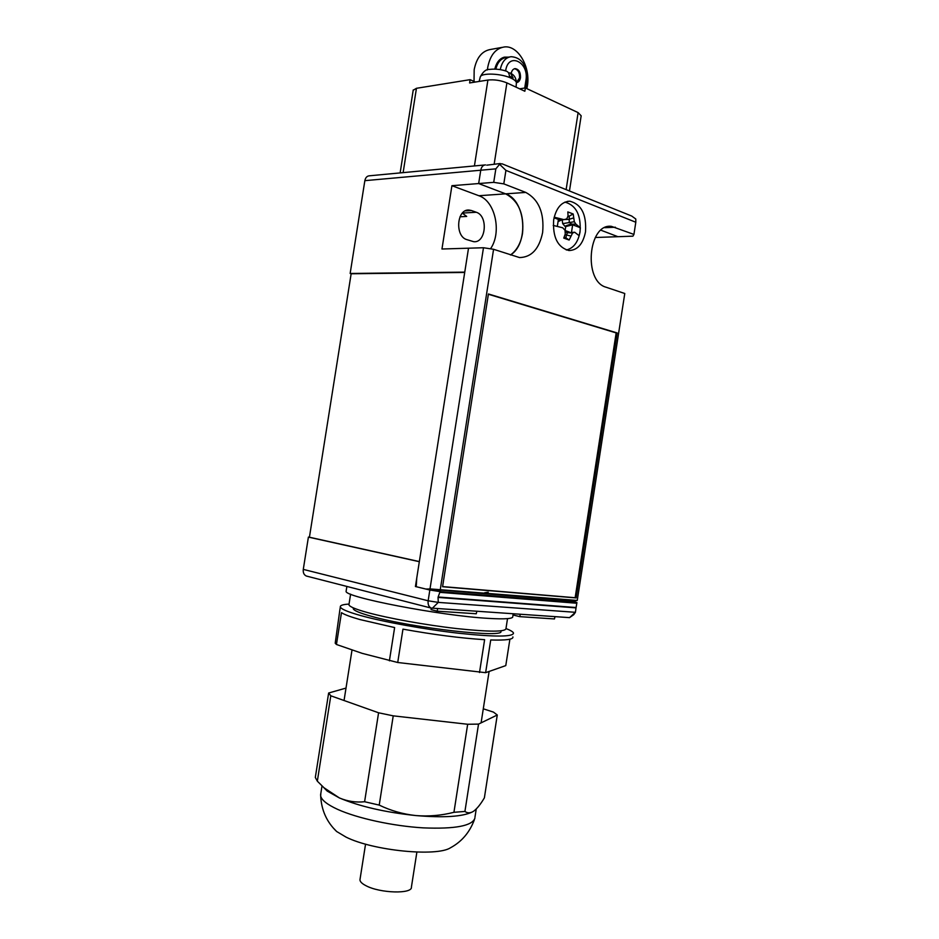 <?xml version="1.0" encoding="UTF-8"?>
<svg xmlns="http://www.w3.org/2000/svg" width="939" height="939" viewBox="0 0 939 939"><rect width="100%" height="100%" fill="white"/><g stroke="black" fill="none" stroke-linecap="round" stroke-linejoin="round"><path stroke-width="1.41" d="M569.539 617.639L575.419 612.31L576.03 607.885L438.055 597.415L438.278 602.392L575.419 612.31L573.694 614.728L569.539 617.639L431.201 608.085C428.783 606.887 427.761 604.458 428.149 600.784L429.839 590.009L439.968 591.617L576.922 602.592L572.602 601.007L560.642 600.033M429.839 590.009L415.425 586.523L419.322 561.698L308.403 537.108L309.424 537.225L351.151 273.765L350.153 273.472L364.848 180.664C365.494 177.6 367.032 175.969 369.461 175.793L484.735 164.971M350.153 273.472L464.758 272.122L468.514 248.201L416.763 578.013L416.235 586.711L426.165 589.129L430.003 588.906L483.479 247.743L493.574 249.293L519.537 257.568C531.521 257.298 539.221 248.941 542.625 232.508C544.385 212.907 538.786 199.549 525.805 192.425L503.809 183.88L493.726 182.354L495.839 168.856L480.756 170.217L478.655 183.551L505.64 193.845L478.655 183.551L493.726 182.354M490.475 248.823C502.036 232.649 495.358 201.075 478.878 195.735L451.917 185.699L441.964 249.011L483.479 247.743M451.917 185.699L478.655 183.551L480.756 170.217C481.449 166.86 483.022 165.088 485.498 164.9C483.022 165.088 481.449 166.86 480.756 170.217L364.848 180.664M307.159 576.241L306.36 576.041C303.966 574.914 302.945 572.696 303.285 569.386L308.403 537.108M415.425 586.523L416.235 586.593M595.267 237.497L617.944 236.698L600.937 230.208L617.944 236.698L632.909 236.17L633.931 234.421L611.383 226.346C588.107 223.177 583.154 281.36 606.113 287.228L624.775 293.508L577.25 600.444L430.003 588.906M486.825 165.17L500.264 163.515M510.476 254.985C529.068 243.823 525.84 200.336 505.64 193.845C518.621 200.852 524.255 213.998 522.53 233.318C520.828 243.178 516.814 250.408 510.476 254.985M462.328 213.141L466.695 216.428L459.981 216.792M471.448 210.524L469.124 210.054C456.73 208.658 454.64 236.382 466.883 239.645L473.69 241.687C486.015 243.307 488.444 215.888 476.284 212.261L471.448 210.524L465.251 210.888M576.828 603.249L439.851 592.333L438.126 597.004L576.088 607.521L576.922 602.592M439.968 591.617L439.851 592.333M351.151 273.765L464.711 272.451M419.346 561.581L309.424 537.225M389.392 660.845L394.626 627.557L359.743 619.505C350.47 616.864 344.378 614.587 341.479 612.662L336.455 644.483L362.196 653.356L397.725 662.5L485.627 672.676L505.781 665.598L509.9 639.201M353.357 608.038L353.252 608.707C353.839 610.538 359.637 613.003 370.647 616.09C412.209 628.132 507.67 638.731 500.663 630.973L500.687 630.879M349.038 604.117L348.921 604.81C349.543 606.7 355.681 609.27 367.337 612.51C388.277 618.285 425.93 625.081 456.765 628.578C489.242 631.994 505.652 631.982 505.98 628.543C510.534 630.315 513.034 631.818 513.504 633.062C513.175 636.959 495.064 637.029 459.159 633.297C425.038 629.459 383.347 621.9 360.376 615.468C347.665 611.888 340.998 609.035 340.341 606.911C340.047 605.385 342.946 604.434 349.038 604.082M397.725 662.5L402.96 629.142C433.701 634.682 460.92 638.191 484.618 639.682L479.5 672.535M485.627 672.676L490.721 639.975C506.133 640.445 513.527 639.424 512.905 636.912M336.455 644.483L335.2 643.203L339.859 609.986M474.923 818.069C472.423 825.897 455.204 829.16 423.254 827.869C393.03 826.097 357.289 818.303 337.629 809.371C327.242 804.582 321.584 800.122 320.668 795.967L320.821 793.432M474.406 819.665C469.711 832.294 461.788 841.626 450.65 847.694C436.87 857.002 373.065 850.734 346.01 837.095L336.655 831.508L333.451 828.175M472.505 811.871L472.411 811.93C462.587 816.719 443.713 817.928 415.766 815.557C385.049 812.294 359.602 806.425 339.425 797.962L323.967 787.727L317.335 781.178L315.316 777.469L328.638 693.017L330.798 695.799L317.335 781.178M467.669 724.262L478.526 724.11L464.922 811.449L453.936 812.305L467.669 724.262L393.23 715.847L378.581 712.783L364.602 801.73C355.963 802.645 347.571 801.39 339.425 797.962L327.206 791.084L323.474 787.269M393.23 715.847L379.215 805.099L364.602 801.73M453.936 812.305C441.283 815.521 428.56 816.601 415.766 815.557C402.948 814.16 390.777 810.686 379.215 805.099M464.922 811.449C467.235 813.127 469.782 813.256 472.575 811.836L473.89 811.014C477.258 808.432 480.756 804.042 484.383 797.833L497.271 715.002L493.445 712.102L483.28 708.804M478.526 724.11L497.271 715.002M346.01 688.087L328.638 693.017M378.581 712.783L330.798 695.799M585.502 231.863C583.002 244.046 577.485 250.267 568.952 250.537C557.672 247.427 552.578 237.215 553.658 219.902C556.134 207.906 561.522 201.674 569.809 201.216C581.405 204.197 586.629 214.421 585.502 231.863M440.767 590.314L426.165 589.129M426.717 588.964L573.154 600.866L577.25 600.444M520.253 614.294L519.737 616.641L513.645 615.139L513.715 613.848M437.68 608.683L437.14 611.183L431.071 609.622L431.165 608.073L306.36 576.041M505.921 170.382L499.583 164.29L501.931 163.762L631.736 216.064L635.785 219.01L635.809 222.238L505.921 170.382L503.809 183.88M633.931 234.421L635.809 222.238M493.574 249.293L440.332 589.234M488.421 293.966L442.574 586.746L576.135 597.932L617.169 332.946L488.421 293.966M499.583 164.29L495.839 168.856M519.737 616.641L554.468 618.942L554.984 616.641M476.812 611.336L476.273 613.766L437.14 611.183M442.598 586.593L575.149 597.72L616.16 332.911L488.374 294.247M616.16 332.911L617.169 332.946M575.149 597.72L576.135 597.932M566.264 249.985C573.447 248.354 578.037 242.321 580.044 231.91C581.171 215.301 576.206 205.395 565.161 202.178L564.844 202.155M564.996 234.797L566.393 234.95L565.947 237.837L569.14 240.044L572.555 233.013L574.715 232.25L579.128 235.689L579.973 231.792L580.361 227.719L572.673 224.82L571.522 232.168L572.637 224.808L569.21 222.261L569.269 216.51L568.025 216.029M569.14 240.044L563.752 238.083L565.255 234.022L565.02 230.219L562.684 227.778L553.224 225.419M557.32 226.358L558.4 219.433L554.057 217.789M572.673 224.82L565.724 226.545L565.102 230.536M554.186 217.191L563.952 219.644L566.792 218.869L568.072 215.911L567.825 211.921L573.201 213.998L567.661 216.921M580.361 227.719L575.959 224.198L574.316 221.721L573.201 213.998M558.13 221.158L560.337 220.172L558.4 219.433M560.337 220.172L563.952 219.644M574.715 232.25L567.59 232.684L572.555 233.013M565.161 232.015L567.59 232.684L566.393 234.95L570.642 236.006M575.959 224.198L570.724 224.092L564.844 226.217L565.724 226.545M573.447 217.965L568.823 219.397L564.374 219.526M565.947 237.837L564.116 237.168L565.947 237.837M574.316 221.721L562.696 223.635L564.844 226.217M562.179 219.902L562.696 223.635M565.043 230.525L569.48 232.121M558.059 221.627L561.428 220.008M346.221 590.561L346.115 591.218C343.474 596.981 440.79 615.82 488.62 618.39C505.37 619.364 513.422 618.731 512.788 616.5L513.199 613.813M416.881 852.096L411.423 887.015C412.737 894.174 380.037 893.341 365.964 885.7C362.02 883.669 360.013 881.698 359.954 879.808L360.071 879.092M501.919 47.408L490.839 49.415C482.13 50.788 476.578 57.561 474.172 69.721L474.031 81.435M526.861 88.642L527.354 86.059C530.805 67.268 518.164 45.166 504.419 46.95C495.698 48.323 490.135 55.155 487.717 67.444L487.411 69.944M516.391 82.62L516.485 82.609C518.574 82.327 519.901 80.719 520.476 77.796C520.687 72.338 518.927 69.275 515.182 68.606C513.117 68.899 511.802 70.507 511.227 73.418L511.215 73.5M516.391 82.597L519.549 77.937C519.795 72.62 518.082 69.556 514.431 68.747M413.195 90.238L416.447 88.301L470.122 79.662L469.606 82.949L487.904 80.05C494.29 79.392 500.616 80.343 506.896 82.89L524.854 91.247L525.371 87.949L578.119 112.61L581.171 115.79L569.457 190.969M475.357 82.033L470.122 79.662M525.371 87.949L519.607 88.806M495.815 69.122C497.647 62.103 501.156 58.23 506.344 57.525L509.431 56.986M508.457 57.15L504.419 57.15C499.642 58.453 496.426 62.432 494.783 69.087M503.151 58.394L501.555 58.312M480.146 77.421L480.263 76.963C483.057 71.587 486.191 69.075 489.665 69.404C495.252 68.735 500.757 69.31 506.168 71.118C508.128 71.657 509.208 73.336 509.384 76.153L513.093 77.902L510.429 73.054L508.633 72.808M303.285 569.386L428.149 600.784L438.278 602.392L432.28 608.319M462.399 213.071L476.284 212.261M478.878 195.735L525.805 192.425M604.763 227.684L615.421 227.238M474.418 165.945L487.904 80.05M416.447 88.301L403.124 172.635M566.123 189.631L578.119 112.61M506.896 82.89L494.172 164.09M525.875 88.184L526.932 81.447L525.922 80.378C529.396 62.091 508.222 51.668 505.663 70.777L505.64 70.941M505.663 70.777L501.649 69.897M525.922 80.378L524.713 88.043M500.264 69.627C501.896 61.833 505.487 57.525 511.051 56.704C518.246 57.138 523.152 61.117 525.758 68.641C527.237 73.406 527.636 77.632 526.943 81.329M508.046 83.43L512.976 85.719M479.148 81.435L480.263 76.963C481.249 72.585 501.602 73.395 511.344 78.277C514.995 80.05 516.661 81.728 516.344 83.336L516.086 87.174M482 80.977L486.531 80.261M467.505 210.148L469.124 210.054M489.031 671.925L481.097 722.866M339.73 610.784L340.341 606.911M353.252 608.707L353.381 607.897M352.008 650.046L344.05 700.506M476.237 808.995L474.958 817.223M322.007 785.92L320.563 795.087M327.206 791.084L323.967 787.727M320.668 795.967C321.42 810.181 326.749 822.036 336.655 831.508M348.921 604.81L350.611 594.141M505.98 628.543L507.518 618.637M608.754 226.452L611.383 226.346M569.809 201.216L567.532 201.357M484.407 592.849C489.196 591.887 489.512 591.922 485.357 592.92M346.878 586.441L346.115 591.218M359.954 879.808L365.553 844.138M514.595 68.7L515.182 68.606M413.242 89.933L400.131 172.917M503.069 57.561L504.419 57.15M516.391 82.691C516.157 78.407 514.525 75.425 511.497 73.735"/></g></svg>

